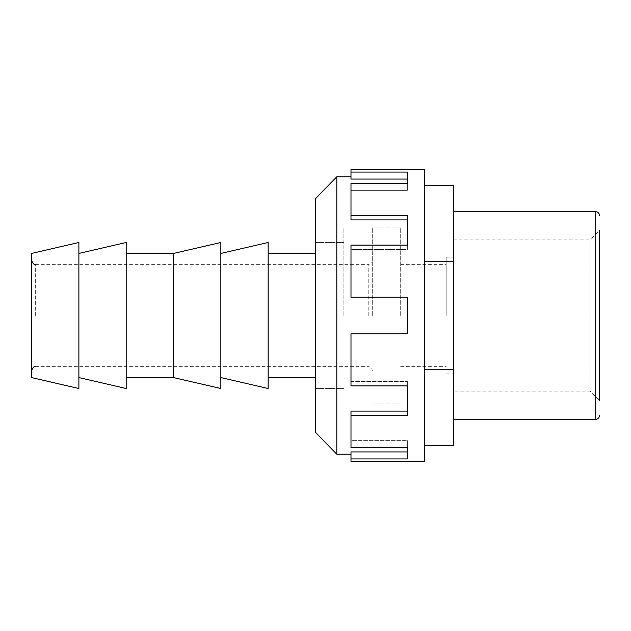 <?xml version="1.0" encoding="UTF-8"?>
<svg xmlns="http://www.w3.org/2000/svg" width="631" height="631" viewBox="0 0 631 631"><rect width="100%" height="100%" fill="white"/><g stroke="black" fill="none" stroke-linecap="round" stroke-linejoin="round"><path stroke-width="0.47" stroke-dasharray="3.15 2.37" d="M78.875 377.567L78.875 253.433L78.875 377.567M126.2 315.5L126.2 253.433L126.2 315.5M173.525 377.567L173.525 253.433M220.85 377.567L220.85 253.433L220.85 377.567M268.175 315.5L268.175 253.433L268.175 315.5M315.5 315.5L315.5 242.485L315.5 315.5M343.895 315.5L343.895 227.878L343.895 315.5M372.29 315.5L372.29 227.878L372.29 315.5M31.55 315.5L31.55 260.303L31.55 315.5M31.55 377.567L31.55 253.433M268.175 388.515L268.175 242.485M220.85 388.515L220.85 242.485M126.2 388.515L126.2 242.485M78.875 388.515L78.875 242.485M400.685 315.5L400.685 227.878L400.685 315.5M424.418 461.529L424.418 169.471M446.164 315.5L446.164 257.085L446.164 315.5M453.421 315.5L453.421 211.653L453.421 315.5M453.421 239.922L590.024 239.922L590.024 391.078L453.421 391.078L453.421 239.922L453.421 391.078M599.45 230.496L599.45 400.504L590.024 391.078L590.024 239.922L599.45 230.496L599.45 400.504L599.45 230.496M424.418 369.269L424.418 261.731L424.418 369.269L453.421 369.269L453.421 445.305L424.418 445.305M424.418 185.695L424.418 261.731L424.418 185.695L453.421 185.695L453.421 369.269M424.418 261.731L453.421 261.731M350.994 461.529L350.994 458.934L407.358 458.934L407.358 447.655L350.994 447.655L350.994 415.427L407.358 415.427L407.358 385.896L350.994 385.896L350.994 333.752L350.994 385.896L350.994 333.752L407.358 333.752L407.358 315.5L407.358 333.752L350.994 333.752L407.358 333.752L407.358 297.248L407.358 315.5L407.358 297.248L350.994 297.248L350.994 245.104L407.358 245.104L407.358 215.573L350.994 215.573L350.994 183.345L407.358 183.345L407.358 172.066L350.994 172.066L350.994 169.471M407.358 297.248L350.994 297.248L350.994 249.434L407.358 249.434L407.358 219.896L407.358 249.434L350.994 249.434L350.994 297.248L407.358 297.248M350.994 215.573L350.994 190.349L407.358 190.349L407.358 183.345L407.358 190.349L350.994 190.349L350.994 219.896L407.358 219.896L407.358 215.573L407.358 219.896M350.994 172.066L350.994 179.07L350.994 176.767L350.994 179.07L407.358 179.07L407.358 190.349L407.358 183.345M336.796 176.767L336.796 454.233M350.994 245.104L350.994 249.434L350.994 245.104M407.358 245.104L407.358 249.434L407.358 245.104M350.994 183.345L350.994 190.349L350.994 183.345M407.358 172.066L407.358 179.07L407.358 172.066M407.358 447.655L407.358 440.651L407.358 447.655L407.358 440.651L350.994 440.651L350.994 411.104L350.994 440.651L407.358 440.651L407.358 451.93L350.994 451.93L350.994 458.934M350.994 415.427L350.994 411.104L407.358 411.104L407.358 381.566L407.358 411.104M350.994 381.566L407.358 381.566L350.994 381.566M407.358 385.896L407.358 381.566L407.358 385.896M407.358 458.934L407.358 451.93L407.358 458.934M315.5 432.322L315.5 198.678M35.636 315.5L35.636 264.389L35.636 315.5M368.204 315.5L368.204 264.389L368.204 315.5M595.68 419.347L595.68 211.653M315.5 242.485L343.895 242.485L315.5 242.485M400.685 227.878L372.29 227.878M35.636 264.389L368.204 264.389C370.681 264.144 372.045 262.78 372.29 260.303M35.636 366.611L368.204 366.611C370.681 366.856 372.045 368.22 372.29 370.697M400.685 403.122L372.29 403.122M315.5 388.515L343.895 388.515L315.5 388.515M400.685 264.389L446.164 264.389M446.164 257.085L453.421 257.085M446.164 373.915L453.421 373.915M400.685 366.611L446.164 366.611"/><path stroke-width="0.95" d="M31.55 253.433L78.875 242.485L78.875 388.515L31.55 377.567L31.55 253.433M78.875 253.433L126.2 242.485L126.2 388.515L78.875 377.567M173.525 253.433L173.525 377.567L220.85 388.515L220.85 242.485L173.525 253.433L126.2 253.433M220.85 253.433L268.175 242.485L268.175 388.515L220.85 377.567M599.45 230.496L599.45 400.504M424.418 445.305L453.421 445.305L453.421 185.695L424.418 185.695M424.418 369.269L453.421 369.269M424.418 261.731L453.421 261.731M350.994 169.471L350.994 172.066L407.358 172.066L407.358 183.345L350.994 183.345L350.994 215.573L407.358 215.573L407.358 245.104L350.994 245.104L350.994 297.248L407.358 297.248L407.358 333.752L350.994 333.752L350.994 385.896L407.358 385.896L407.358 415.427L350.994 415.427L350.994 447.655L407.358 447.655L407.358 458.934L350.994 458.934L350.994 461.529L424.418 461.529L424.418 169.471L350.994 169.471M315.5 198.678L336.796 176.767L336.796 454.233L315.5 432.322L315.5 198.678M407.358 219.896L350.994 219.896L350.994 215.573M407.358 183.345L407.358 179.07L350.994 179.07L350.994 172.066M407.358 411.104L350.994 411.104L350.994 415.427M407.358 447.655L407.358 451.93L350.994 451.93L350.994 458.934M453.421 211.653L595.68 211.653L595.68 419.347C597.951 419.142 599.205 417.888 599.45 415.577M268.175 253.433L315.5 253.433M35.636 264.389C34.358 265.059 32.993 263.695 31.55 260.303M35.636 366.611C34.358 365.941 32.993 367.305 31.55 370.697M268.175 377.567L315.5 377.567M126.2 377.567L173.525 377.567M595.68 211.653C597.951 211.858 599.205 213.112 599.45 215.423M453.421 419.347L595.68 419.347M350.994 176.767L336.796 176.767M350.994 454.233L336.796 454.233"/></g></svg>
